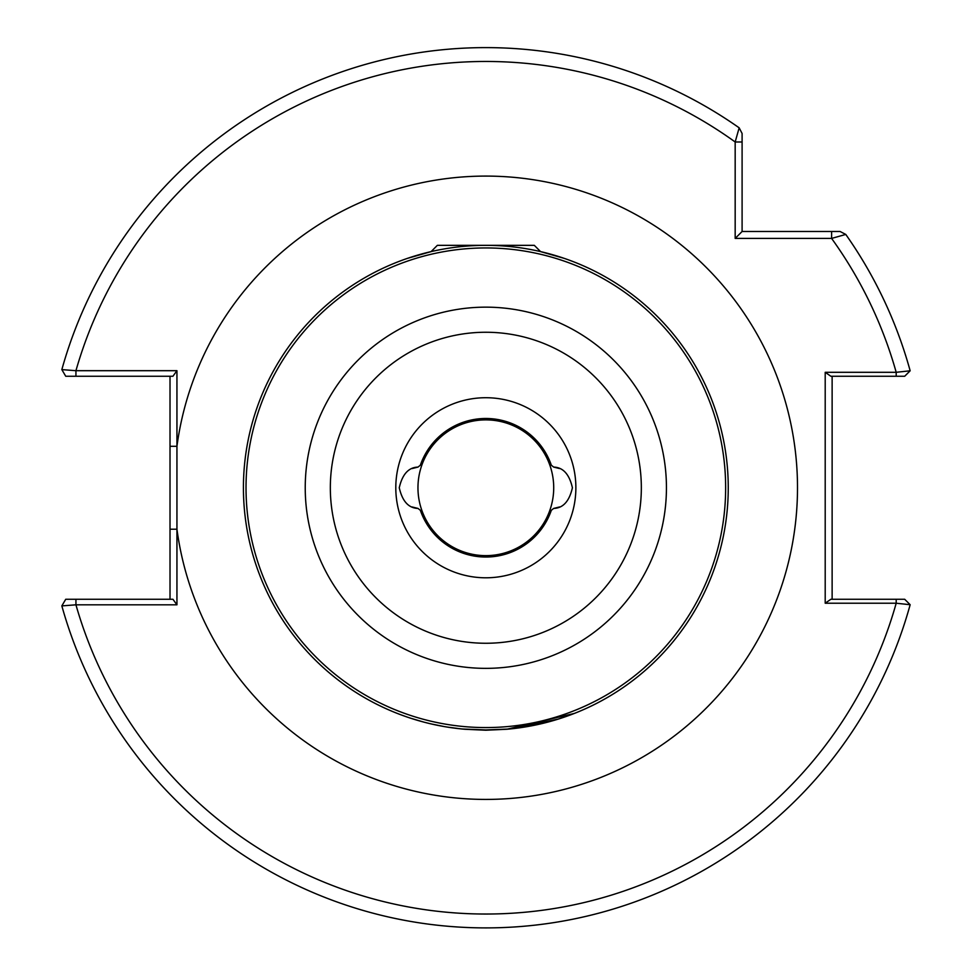 <?xml version="1.0" encoding="UTF-8"?>
<svg xmlns="http://www.w3.org/2000/svg" width="972" height="972" viewBox="0 0 972 972"><rect width="100%" height="100%" fill="white"/><g stroke="black" fill="none" stroke-linecap="round" stroke-linejoin="round"><path stroke-width="1.46" d="M412.116 468.553L417.996 467.082C408.592 467.362 402.347 474.251 399.261 487.762C402.323 501.248 408.568 508.137 417.996 508.429L412.116 506.959M447.071 727.044L461.931 728.988A242.405 242.405 0 0 1 243.425 487.762A242.405 242.405 0 0 0 464.956 729.267L485.842 730.227L506.716 729.267L574.282 713.46L558.11 719.146L509.741 728.988A242.405 242.405 0 0 0 728.247 487.762A242.405 242.405 0 0 0 485.842 245.345A242.405 242.405 0 0 0 243.425 487.762A242.405 242.405 0 0 0 464.956 729.267L457.873 728.55M401.132 714.882L397.39 713.46M400.695 714.724L406.551 716.826M410.694 718.223L423.476 722.002M431.762 724.055L444.654 726.643M461.931 728.988L485.842 729.936L509.741 728.988M559.556 506.959L553.676 508.429C563.08 508.162 569.325 501.26 572.411 487.762C569.349 474.263 563.104 467.374 553.676 467.082L559.556 468.553M553.676 508.429L551.331 510.288L553.676 508.429M420.341 510.288L417.996 508.429L420.341 510.288A69.255 69.255 0 0 0 551.331 510.288M176.94 370.697L172.919 376.249L75.938 376.249L75.938 370.697A426.295 426.295 0 0 1 735.172 141.985L742.098 141.985L742.098 133.48L742.098 231.494L840.112 231.494L845.774 234.434L831.607 238.419L735.172 238.419L735.172 141.985L739.157 127.818A440.146 440.146 0 0 0 61.843 369.615L75.938 370.697L176.94 370.697L176.94 604.815L75.938 604.815L61.843 605.896A440.146 440.146 0 0 0 910.157 604.718L896.196 603.223L825.204 603.223L825.204 372.3L896.196 372.3L910.157 370.794A440.146 440.146 0 0 0 845.774 234.434A440.146 440.146 0 0 1 910.157 370.794L904.689 376.249L896.196 376.249L904.689 376.249M407.645 258.309L431.094 251.614L437.351 245.345L534.321 245.345L540.578 251.614L564.027 258.309M728.247 487.762A242.405 242.405 0 0 1 506.716 729.267A242.405 242.405 0 0 0 728.247 487.762A242.405 242.405 0 0 0 485.842 245.345A242.405 242.405 0 0 0 243.425 487.762M869.916 376.249L859.127 376.249M61.843 369.615A440.146 440.146 0 0 1 739.157 127.818L742.098 133.48L739.157 127.818A440.146 440.146 0 0 0 61.843 369.615L65.732 376.249L75.938 376.249M904.689 599.262L896.196 599.262L904.689 599.262L910.157 604.718A440.146 440.146 0 0 1 61.843 605.896L65.732 599.262L172.919 599.262L176.94 604.815M417.996 467.082L420.341 465.224L417.996 467.082M551.331 465.224A69.255 69.255 0 0 0 420.341 465.224A69.255 69.255 0 0 1 551.331 465.224L553.676 467.082L551.331 465.224M832.129 376.249L832.129 599.262M831.607 231.494L831.607 238.419A426.295 426.295 0 0 1 896.196 372.3L896.196 376.249L830.866 376.249L825.204 372.3M825.204 603.223L830.866 599.262L896.196 599.262L896.196 603.223A426.295 426.295 0 0 1 75.938 604.815L75.938 599.262M170.015 599.262L170.015 376.249M170.015 529.218L176.94 529.218A311.672 311.672 0 0 0 506.619 798.729A311.672 311.672 0 0 0 797.502 487.762A311.672 311.672 0 0 0 506.619 176.782A311.672 311.672 0 0 0 176.94 446.294L170.015 446.294M735.172 238.419L742.098 231.494M553.712 487.762A67.87 67.87 0 0 0 485.842 419.88A67.87 67.87 0 0 0 417.96 487.762A67.87 67.87 0 0 0 485.842 555.632A67.87 67.87 0 0 0 553.712 487.762M575.874 487.762A90.031 90.031 0 0 1 485.842 577.793A90.031 90.031 0 0 1 395.798 487.762A90.031 90.031 0 0 1 485.842 397.718A90.031 90.031 0 0 1 575.874 487.762M330.334 487.762A155.496 155.496 0 0 0 485.842 643.257A155.496 155.496 0 0 0 641.338 487.762A155.496 155.496 0 0 0 485.842 332.254A155.496 155.496 0 0 0 330.334 487.762M666.44 487.762A180.61 180.61 0 0 1 485.842 668.359A180.61 180.61 0 0 1 305.232 487.762A180.61 180.61 0 0 1 485.842 307.152A180.61 180.61 0 0 1 666.44 487.762M246.025 487.762A239.817 239.817 0 0 0 485.842 727.566A239.817 239.817 0 0 0 725.647 487.762A239.817 239.817 0 0 0 485.842 247.945A239.817 239.817 0 0 0 246.025 487.762M845.774 234.434A440.146 440.146 0 0 1 910.157 370.794"/></g></svg>
